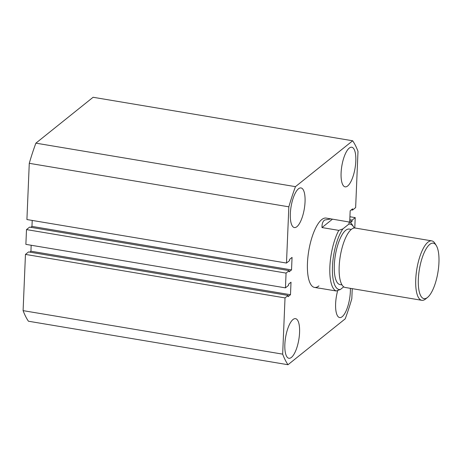 <?xml version="1.0" encoding="UTF-8"?>
<svg xmlns="http://www.w3.org/2000/svg" width="462" height="462" viewBox="0 0 462 462"><rect width="100%" height="100%" fill="white"/><g stroke="black" fill="none" stroke-linecap="round" stroke-linejoin="round"><path stroke-width="0.69" d="M291.418 357.403A20.085 6.705 99.5 0 0 299.312 336.024A20.085 6.705 99.5 0 0 295.53 318.653A20.085 6.705 99.5 0 0 293.006 319.519A20.085 6.705 99.5 0 0 285.112 340.898A20.085 6.705 99.5 0 0 288.894 358.269A20.085 6.705 99.5 0 0 291.418 357.403M296.899 226.692A20.085 6.705 99.5 0 0 304.787 205.313A20.085 6.705 99.5 0 0 301.01 187.936A20.085 6.705 99.5 0 0 298.487 188.802A20.085 6.705 99.5 0 0 290.592 210.181A20.085 6.705 99.5 0 0 294.369 227.558A20.085 6.705 99.5 0 0 296.899 226.692M337.728 290.517A20.085 6.705 99.5 0 0 339.651 317.561A20.085 6.705 99.5 0 0 342.18 316.695A20.085 6.705 99.5 0 0 350.346 288.328M347.661 185.984A20.085 6.705 99.5 0 0 355.549 164.605A20.085 6.705 99.5 0 0 351.773 147.234A20.085 6.705 99.5 0 0 349.243 148.1A20.085 6.705 99.5 0 0 341.354 169.473A20.085 6.705 99.5 0 0 345.131 186.85A20.085 6.705 99.5 0 0 347.661 185.984M343.711 286.827L340.373 289.507L336.255 290.996A35.152 11.735 -80.5 0 1 329.868 266.828A35.152 11.735 -80.5 0 1 338.796 230.376L321.991 227.564C321.875 224.035 322.719 221.541 324.52 220.068L331.011 218.901L326.143 218.081A35.152 11.735 99.5 0 0 321.719 219.6A35.152 11.735 99.5 0 0 307.911 257.011A35.152 11.735 99.5 0 0 314.524 287.422A35.152 11.735 99.5 0 0 318.942 285.903M35.892 143.151L93.105 97.274L352.668 140.777L295.455 186.654L35.892 143.151A122.528 40.899 99.5 0 0 29.273 163.317L288.842 206.82A122.528 40.899 99.5 0 1 295.455 186.654M288.842 206.82L286.486 263.051L26.917 219.548L29.273 163.317M286.486 263.051L289.576 260.574L289.628 259.344L292.053 257.398L291.534 269.9L31.965 226.397L30.815 227.316M32.213 220.438L31.965 226.397M291.534 269.9L289.102 271.847L289.154 270.611L29.585 227.113L26.496 229.591L286.065 273.094L289.154 270.611M285.025 297.909L25.456 254.406L23.1 310.637L282.669 354.14L285.025 297.909L288.115 295.432L288.063 296.662L290.488 294.716L291.014 282.213L288.588 284.159L288.536 285.389L285.447 287.866L25.878 244.363L26.496 229.591M285.447 287.866L286.065 273.094M290.488 294.716L30.925 251.213L31.173 245.253M29.776 252.131L30.925 251.213M288.115 295.432L28.546 251.929L25.456 254.406M23.1 310.637A122.528 40.899 99.5 0 0 28.425 321.223L287.993 364.726L345.206 318.849A122.528 40.899 99.5 0 0 351.819 298.683L352.24 288.652M282.669 354.14A122.528 40.899 99.5 0 0 287.993 364.726M354.781 228.003L355.22 217.637L349.925 216.747M350.427 222.667L352.079 221.344L352.131 220.114L349.798 219.721M352.131 220.114L355.22 217.637M352.079 221.344L349.746 220.952M352.668 140.777A122.528 40.899 99.5 0 1 357.998 151.363L355.642 207.594L352.546 210.071L352.598 208.841L350.173 210.787L349.694 222.216M352.546 210.071L351.322 209.869M429.752 244.381A28.118 9.384 99.5 0 0 418.341 279.163A28.118 9.384 99.5 0 0 427.529 297.424A28.118 9.384 99.5 0 0 427.569 297.389A28.118 9.384 99.5 0 0 437.901 272.453A28.118 9.384 99.5 0 0 436.267 245.513A28.118 9.384 99.5 0 0 429.752 244.381M425.675 298.931A30.128 10.06 -80.5 0 1 425.629 298.966A30.128 10.06 -80.5 0 1 425.583 299.006A30.128 10.06 -80.5 0 1 421.794 300.306A30.128 10.06 -80.5 0 1 416.129 274.243A30.128 10.06 -80.5 0 1 427.962 242.175A30.128 10.06 -80.5 0 1 431.756 240.875A30.128 10.06 -80.5 0 1 434.944 243.387L436.267 245.513M431.756 240.875L355.191 228.043A30.128 10.06 99.5 0 0 351.403 229.343A30.128 10.06 99.5 0 0 339.564 261.411A30.128 10.06 99.5 0 0 345.229 287.474L421.794 300.306M342.001 284.898L339.963 284.552A28.118 9.384 -80.5 0 1 334.673 260.227A28.118 9.384 -80.5 0 1 345.72 230.295A28.118 9.384 -80.5 0 1 349.255 229.083L351.299 229.429M336.255 290.996L319.461 288.184M354.21 228.02A33.143 11.065 99.5 0 0 353.597 226.9A33.143 11.065 99.5 0 0 348.845 224.134L342.914 228.886A33.143 11.065 99.5 0 0 332.467 266.557A33.143 11.065 99.5 0 0 340.373 289.507M331.011 218.901L349.226 222.014A35.152 11.735 -80.5 0 1 352.275 224.775L353.597 226.9M321.991 227.564L332.421 219.196M348.845 224.134L349.226 222.014M338.796 230.376L342.914 228.886M314.524 287.422L319.392 288.236M427.569 297.389L425.629 298.966"/></g></svg>
